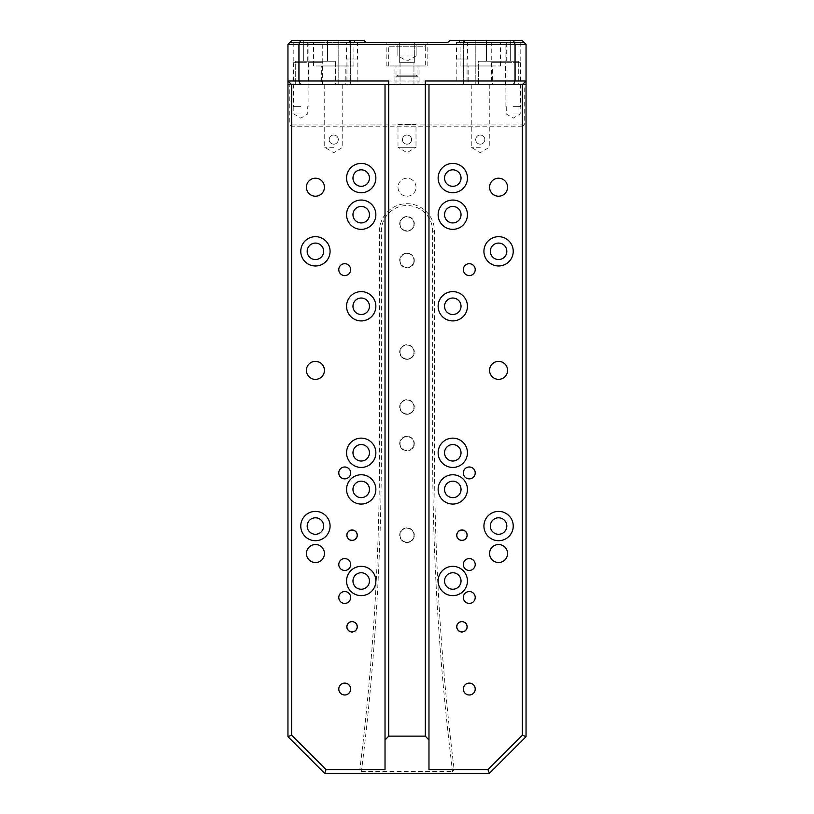 <?xml version="1.0" encoding="UTF-8"?>
<svg xmlns="http://www.w3.org/2000/svg" width="814" height="814" viewBox="0 0 814 814"><rect width="100%" height="100%" fill="white"/><g stroke="black" fill="none" stroke-linecap="round" stroke-linejoin="round"><path stroke-width="0.61" stroke-dasharray="4.07 3.05" d="M444.546 178.062A8.242 8.242 0 0 0 452.788 186.304A8.242 8.242 0 0 0 461.029 178.062A8.242 8.242 0 0 0 452.788 169.821A8.242 8.242 0 0 0 444.546 178.062M467.44 178.062A14.652 14.652 0 0 1 452.788 192.715A14.652 14.652 0 0 1 438.136 178.062A14.652 14.652 0 0 1 452.788 163.411A14.652 14.652 0 0 1 467.44 178.062M352.971 178.062A8.242 8.242 0 0 0 361.213 186.304A8.242 8.242 0 0 0 369.454 178.062A8.242 8.242 0 0 0 361.213 169.821A8.242 8.242 0 0 0 352.971 178.062M375.865 178.062A14.652 14.652 0 0 1 361.213 192.715A14.652 14.652 0 0 1 346.561 178.062A14.652 14.652 0 0 1 361.213 163.411A14.652 14.652 0 0 1 375.865 178.062M444.546 452.788A8.242 8.242 0 0 0 452.788 461.029A8.242 8.242 0 0 0 461.029 452.788A8.242 8.242 0 0 0 452.788 444.546A8.242 8.242 0 0 0 444.546 452.788M467.44 452.788A14.652 14.652 0 0 1 452.788 467.44A14.652 14.652 0 0 1 438.136 452.788A14.652 14.652 0 0 1 452.788 438.136A14.652 14.652 0 0 1 467.44 452.788M352.971 452.788A8.242 8.242 0 0 0 361.213 461.029A8.242 8.242 0 0 0 369.454 452.788A8.242 8.242 0 0 0 361.213 444.546A8.242 8.242 0 0 0 352.971 452.788M375.865 452.788A14.652 14.652 0 0 1 361.213 467.44A14.652 14.652 0 0 1 346.561 452.788A14.652 14.652 0 0 1 361.213 438.136A14.652 14.652 0 0 1 375.865 452.788M444.546 214.693A8.242 8.242 0 0 0 452.788 222.934A8.242 8.242 0 0 0 461.029 214.693A8.242 8.242 0 0 0 452.788 206.451A8.242 8.242 0 0 0 444.546 214.693M467.44 214.693A14.652 14.652 0 0 1 452.788 229.345A14.652 14.652 0 0 1 438.136 214.693A14.652 14.652 0 0 1 452.788 200.041A14.652 14.652 0 0 1 467.44 214.693M352.971 214.693A8.242 8.242 0 0 0 361.213 222.934A8.242 8.242 0 0 0 369.454 214.693A8.242 8.242 0 0 0 361.213 206.451A8.242 8.242 0 0 0 352.971 214.693M375.865 214.693A14.652 14.652 0 0 1 361.213 229.345A14.652 14.652 0 0 1 346.561 214.693A14.652 14.652 0 0 1 361.213 200.041A14.652 14.652 0 0 1 375.865 214.693M444.546 489.418A8.242 8.242 0 0 0 452.788 497.659A8.242 8.242 0 0 0 461.029 489.418A8.242 8.242 0 0 0 452.788 481.176A8.242 8.242 0 0 0 444.546 489.418M467.44 489.418A14.652 14.652 0 0 1 452.788 504.07A14.652 14.652 0 0 1 438.136 489.418A14.652 14.652 0 0 1 452.788 474.766A14.652 14.652 0 0 1 467.44 489.418M352.971 489.418A8.242 8.242 0 0 0 361.213 497.659A8.242 8.242 0 0 0 369.454 489.418A8.242 8.242 0 0 0 361.213 481.176A8.242 8.242 0 0 0 352.971 489.418M375.865 489.418A14.652 14.652 0 0 1 361.213 504.07A14.652 14.652 0 0 1 346.561 489.418A14.652 14.652 0 0 1 361.213 474.766A14.652 14.652 0 0 1 375.865 489.418M444.546 306.268A8.242 8.242 0 0 0 452.788 314.509A8.242 8.242 0 0 0 461.029 306.268A8.242 8.242 0 0 0 452.788 298.026A8.242 8.242 0 0 0 444.546 306.268M467.44 306.268A14.652 14.652 0 0 1 452.788 320.919A14.652 14.652 0 0 1 438.136 306.268A14.652 14.652 0 0 1 452.788 291.616A14.652 14.652 0 0 1 467.44 306.268M352.971 306.268A8.242 8.242 0 0 0 361.213 314.509A8.242 8.242 0 0 0 369.454 306.268A8.242 8.242 0 0 0 361.213 298.026A8.242 8.242 0 0 0 352.971 306.268M375.865 306.268A14.652 14.652 0 0 1 361.213 320.919A14.652 14.652 0 0 1 346.561 306.268A14.652 14.652 0 0 1 361.213 291.616A14.652 14.652 0 0 1 375.865 306.268M444.546 580.993A8.242 8.242 0 0 0 452.788 589.234A8.242 8.242 0 0 0 461.029 580.993A8.242 8.242 0 0 0 452.788 572.751A8.242 8.242 0 0 0 444.546 580.993M467.44 580.993A14.652 14.652 0 0 1 452.788 595.644A14.652 14.652 0 0 1 438.136 580.993A14.652 14.652 0 0 1 452.788 566.341A14.652 14.652 0 0 1 467.44 580.993M352.971 580.993A8.242 8.242 0 0 0 361.213 589.234A8.242 8.242 0 0 0 369.454 580.993A8.242 8.242 0 0 0 361.213 572.751A8.242 8.242 0 0 0 352.971 580.993M375.865 580.993A14.652 14.652 0 0 1 361.213 595.644A14.652 14.652 0 0 1 346.561 580.993A14.652 14.652 0 0 1 361.213 566.341A14.652 14.652 0 0 1 375.865 580.993M350.671 269.638A5.942 5.942 0 0 0 344.729 263.695A5.942 5.942 0 0 0 338.787 269.638A5.942 5.942 0 0 0 344.729 275.58A5.942 5.942 0 0 0 350.671 269.638M475.213 269.638A5.942 5.942 0 0 0 469.271 263.695A5.942 5.942 0 0 0 463.329 269.638A5.942 5.942 0 0 0 469.271 275.58A5.942 5.942 0 0 0 475.213 269.638M413.96 223.85A6.96 6.96 0 0 0 407 216.89A6.96 6.96 0 0 0 400.04 223.85A6.96 6.96 0 0 0 407 230.81A6.96 6.96 0 0 0 413.96 223.85A6.96 6.96 0 0 0 407 216.89A6.96 6.96 0 0 0 400.04 223.85A6.96 6.96 0 0 0 407 230.81A6.96 6.96 0 0 0 413.96 223.85M399.674 223.85A7.326 7.326 0 0 1 407 216.524A7.326 7.326 0 0 1 414.326 223.85A7.326 7.326 0 0 0 407 216.524A7.326 7.326 0 0 0 399.674 223.85A7.326 7.326 0 0 0 407 231.176A7.326 7.326 0 0 0 414.326 223.85A7.326 7.326 0 0 1 407 231.176A7.326 7.326 0 0 1 399.674 223.85M413.96 407A6.96 6.96 0 0 0 407 400.04A6.96 6.96 0 0 0 400.04 407A6.96 6.96 0 0 0 407 413.96A6.96 6.96 0 0 0 413.96 407A6.96 6.96 0 0 0 407 400.04A6.96 6.96 0 0 0 400.04 407A6.96 6.96 0 0 0 407 413.96A6.96 6.96 0 0 0 413.96 407M399.674 407A7.326 7.326 0 0 1 407 399.674A7.326 7.326 0 0 1 414.326 407A7.326 7.326 0 0 0 407 399.674A7.326 7.326 0 0 0 399.674 407A7.326 7.326 0 0 0 407 414.326A7.326 7.326 0 0 0 414.326 407A7.326 7.326 0 0 1 407 414.326A7.326 7.326 0 0 1 399.674 407M413.96 260.48A6.96 6.96 0 0 0 407 253.52A6.96 6.96 0 0 0 400.04 260.48A6.96 6.96 0 0 0 407 267.44A6.96 6.96 0 0 0 413.96 260.48A6.96 6.96 0 0 0 407 253.52A6.96 6.96 0 0 0 400.04 260.48A6.96 6.96 0 0 0 407 267.44A6.96 6.96 0 0 0 413.96 260.48M399.674 260.48A7.326 7.326 0 0 1 407 253.154A7.326 7.326 0 0 1 414.326 260.48A7.326 7.326 0 0 0 407 253.154A7.326 7.326 0 0 0 399.674 260.48A7.326 7.326 0 0 0 407 267.806A7.326 7.326 0 0 0 414.326 260.48A7.326 7.326 0 0 1 407 267.806A7.326 7.326 0 0 1 399.674 260.48M413.96 443.63A6.96 6.96 0 0 0 407 436.67A6.96 6.96 0 0 0 400.04 443.63A6.96 6.96 0 0 0 407 450.59A6.96 6.96 0 0 0 413.96 443.63A6.96 6.96 0 0 0 407 436.67A6.96 6.96 0 0 0 400.04 443.63A6.96 6.96 0 0 0 407 450.59A6.96 6.96 0 0 0 413.96 443.63M399.674 443.63A7.326 7.326 0 0 1 407 436.304A7.326 7.326 0 0 1 414.326 443.63A7.326 7.326 0 0 0 407 436.304A7.326 7.326 0 0 0 399.674 443.63A7.326 7.326 0 0 0 407 450.956A7.326 7.326 0 0 0 414.326 443.63A7.326 7.326 0 0 1 407 450.956A7.326 7.326 0 0 1 399.674 443.63M413.96 352.055A6.96 6.96 0 0 0 407 345.095A6.96 6.96 0 0 0 400.04 352.055A6.96 6.96 0 0 0 407 359.015A6.96 6.96 0 0 0 413.96 352.055A6.96 6.96 0 0 0 407 345.095A6.96 6.96 0 0 0 400.04 352.055A6.96 6.96 0 0 0 407 359.015A6.96 6.96 0 0 0 413.96 352.055M399.674 352.055A7.326 7.326 0 0 1 407 344.729A7.326 7.326 0 0 1 414.326 352.055A7.326 7.326 0 0 0 407 344.729A7.326 7.326 0 0 0 399.674 352.055A7.326 7.326 0 0 0 407 359.381A7.326 7.326 0 0 0 414.326 352.055A7.326 7.326 0 0 1 407 359.381A7.326 7.326 0 0 1 399.674 352.055M413.96 535.205A6.96 6.96 0 0 0 407 528.245A6.96 6.96 0 0 0 400.04 535.205A6.96 6.96 0 0 0 407 542.165A6.96 6.96 0 0 0 413.96 535.205A6.96 6.96 0 0 0 407 528.245A6.96 6.96 0 0 0 400.04 535.205A6.96 6.96 0 0 0 407 542.165A6.96 6.96 0 0 0 413.96 535.205M399.674 535.205A7.326 7.326 0 0 1 407 527.879A7.326 7.326 0 0 1 414.326 535.205A7.326 7.326 0 0 0 407 527.879A7.326 7.326 0 0 0 399.674 535.205A7.326 7.326 0 0 0 407 542.531A7.326 7.326 0 0 0 414.326 535.205A7.326 7.326 0 0 1 407 542.531A7.326 7.326 0 0 1 399.674 535.205M350.671 472.934A5.942 5.942 0 0 0 344.729 466.992A5.942 5.942 0 0 0 338.787 472.934A5.942 5.942 0 0 0 344.729 478.876A5.942 5.942 0 0 0 350.671 472.934M475.213 472.934A5.942 5.942 0 0 0 469.271 466.992A5.942 5.942 0 0 0 463.329 472.934A5.942 5.942 0 0 0 469.271 478.876A5.942 5.942 0 0 0 475.213 472.934M350.671 597.476A5.942 5.942 0 0 0 344.729 591.534A5.942 5.942 0 0 0 338.787 597.476A5.942 5.942 0 0 0 344.729 603.418A5.942 5.942 0 0 0 350.671 597.476M475.213 597.476A5.942 5.942 0 0 0 469.271 591.534A5.942 5.942 0 0 0 463.329 597.476A5.942 5.942 0 0 0 469.271 603.418A5.942 5.942 0 0 0 475.213 597.476M357.183 535.205A5.128 5.128 0 0 0 352.055 530.077A5.128 5.128 0 0 0 346.927 535.205A5.128 5.128 0 0 0 352.055 540.333A5.128 5.128 0 0 0 357.183 535.205M357.55 535.205A5.495 5.495 0 0 0 352.055 529.711A5.495 5.495 0 0 0 346.561 535.205A5.495 5.495 0 0 0 352.055 540.7A5.495 5.495 0 0 0 357.55 535.205A5.495 5.495 0 0 0 352.055 529.711A5.495 5.495 0 0 0 346.561 535.205A5.495 5.495 0 0 0 352.055 540.7A5.495 5.495 0 0 0 357.55 535.205M467.073 535.205A5.128 5.128 0 0 0 461.945 530.077A5.128 5.128 0 0 0 456.817 535.205A5.128 5.128 0 0 0 461.945 540.333A5.128 5.128 0 0 0 467.073 535.205M467.44 535.205A5.495 5.495 0 0 0 461.945 529.711A5.495 5.495 0 0 0 456.451 535.205A5.495 5.495 0 0 0 461.945 540.7A5.495 5.495 0 0 0 467.44 535.205A5.495 5.495 0 0 0 461.945 529.711A5.495 5.495 0 0 0 456.451 535.205A5.495 5.495 0 0 0 461.945 540.7A5.495 5.495 0 0 0 467.44 535.205M350.671 689.051A5.942 5.942 0 0 0 344.729 683.109A5.942 5.942 0 0 0 338.787 689.051A5.942 5.942 0 0 0 344.729 694.993A5.942 5.942 0 0 0 350.671 689.051M475.213 689.051A5.942 5.942 0 0 0 469.271 683.109A5.942 5.942 0 0 0 463.329 689.051A5.942 5.942 0 0 0 469.271 694.993A5.942 5.942 0 0 0 475.213 689.051M350.671 564.509A5.942 5.942 0 0 0 344.729 558.567A5.942 5.942 0 0 0 338.787 564.509A5.942 5.942 0 0 0 344.729 570.451A5.942 5.942 0 0 0 350.671 564.509M475.213 564.509A5.942 5.942 0 0 0 469.271 558.567A5.942 5.942 0 0 0 463.329 564.509A5.942 5.942 0 0 0 469.271 570.451A5.942 5.942 0 0 0 475.213 564.509M324.43 187.22A9.005 9.005 0 0 0 315.425 178.215A9.005 9.005 0 0 0 306.42 187.22A9.005 9.005 0 0 0 315.425 196.225A9.005 9.005 0 0 0 324.43 187.22M507.58 187.22A9.005 9.005 0 0 0 498.575 178.215A9.005 9.005 0 0 0 489.57 187.22A9.005 9.005 0 0 0 498.575 196.225A9.005 9.005 0 0 0 507.58 187.22M324.43 370.37A9.005 9.005 0 0 0 315.425 361.365A9.005 9.005 0 0 0 306.42 370.37A9.005 9.005 0 0 0 315.425 379.375A9.005 9.005 0 0 0 324.43 370.37M507.58 370.37A9.005 9.005 0 0 0 498.575 361.365A9.005 9.005 0 0 0 489.57 370.37A9.005 9.005 0 0 0 498.575 379.375A9.005 9.005 0 0 0 507.58 370.37M324.43 553.52A9.005 9.005 0 0 0 315.425 544.515A9.005 9.005 0 0 0 306.42 553.52A9.005 9.005 0 0 0 315.425 562.525A9.005 9.005 0 0 0 324.43 553.52M507.58 553.52A9.005 9.005 0 0 0 498.575 544.515A9.005 9.005 0 0 0 489.57 553.52A9.005 9.005 0 0 0 498.575 562.525A9.005 9.005 0 0 0 507.58 553.52M416.005 187.22A9.005 9.005 0 0 0 407 178.215A9.005 9.005 0 0 0 397.995 187.22A9.005 9.005 0 0 0 407 196.225A9.005 9.005 0 0 0 416.005 187.22A9.005 9.005 0 0 0 407 178.215A9.005 9.005 0 0 0 397.995 187.22A9.005 9.005 0 0 0 407 196.225A9.005 9.005 0 0 0 416.005 187.22M307.183 251.323A8.242 8.242 0 0 0 315.425 259.564A8.242 8.242 0 0 0 323.667 251.323A8.242 8.242 0 0 0 315.425 243.081A8.242 8.242 0 0 0 307.183 251.323M330.077 251.323A14.652 14.652 0 0 1 315.425 265.974A14.652 14.652 0 0 1 300.773 251.323A14.652 14.652 0 0 1 315.425 236.671A14.652 14.652 0 0 1 330.077 251.323M490.333 251.323A8.242 8.242 0 0 0 498.575 259.564A8.242 8.242 0 0 0 506.817 251.323A8.242 8.242 0 0 0 498.575 243.081A8.242 8.242 0 0 0 490.333 251.323M513.227 251.323A14.652 14.652 0 0 1 498.575 265.974A14.652 14.652 0 0 1 483.923 251.323A14.652 14.652 0 0 1 498.575 236.671A14.652 14.652 0 0 1 513.227 251.323M307.183 526.048A8.242 8.242 0 0 0 315.425 534.289A8.242 8.242 0 0 0 323.667 526.048A8.242 8.242 0 0 0 315.425 517.806A8.242 8.242 0 0 0 307.183 526.048M330.077 526.048A14.652 14.652 0 0 1 315.425 540.7A14.652 14.652 0 0 1 300.773 526.048A14.652 14.652 0 0 1 315.425 511.396A14.652 14.652 0 0 1 330.077 526.048M490.333 526.048A8.242 8.242 0 0 0 498.575 534.289A8.242 8.242 0 0 0 506.817 526.048A8.242 8.242 0 0 0 498.575 517.806A8.242 8.242 0 0 0 490.333 526.048M513.227 526.048A14.652 14.652 0 0 1 498.575 540.7A14.652 14.652 0 0 1 483.923 526.048A14.652 14.652 0 0 1 498.575 511.396A14.652 14.652 0 0 1 513.227 526.048M333.74 84.656L324.735 84.656L333.74 84.656M329.161 139.601C329.426 136.823 330.952 135.297 333.74 135.022C336.528 135.297 338.054 136.823 338.319 139.601A4.579 4.579 0 0 0 333.74 135.022A4.579 4.579 0 0 0 329.161 139.601A4.579 4.579 0 0 0 333.74 144.18A4.579 4.579 0 0 0 338.319 139.601C338.054 142.379 336.528 143.905 333.74 144.18C330.952 143.905 329.426 142.379 329.161 139.601M333.74 147.293L324.735 147.293L333.74 147.293M480.26 84.656L471.255 84.656L480.26 84.656M475.681 139.601C475.946 136.823 477.472 135.297 480.26 135.022C483.048 135.297 484.574 136.823 484.839 139.601A4.579 4.579 0 0 0 480.26 135.022A4.579 4.579 0 0 0 475.681 139.601A4.579 4.579 0 0 0 480.26 144.18A4.579 4.579 0 0 0 484.839 139.601C484.574 142.379 483.048 143.905 480.26 144.18C477.472 143.905 475.946 142.379 475.681 139.601M480.26 147.293L471.255 147.293L480.26 147.293M397.995 124.318L407 124.318L397.995 124.318L397.995 147.293L407 147.293L397.995 147.293L407 152.706L416.005 147.293L407 147.293L416.005 147.293L416.005 124.318L397.995 124.318M402.421 139.601C402.686 136.823 404.212 135.297 407 135.022C409.788 135.297 411.314 136.823 411.579 139.601A4.579 4.579 0 0 0 407 135.022A4.579 4.579 0 0 0 402.421 139.601A4.579 4.579 0 0 0 407 144.18A4.579 4.579 0 0 0 411.579 139.601C411.314 142.379 409.788 143.905 407 144.18C404.212 143.905 402.686 142.379 402.421 139.601M513.227 106.634L520.553 106.634L513.227 106.634M513.227 113.96L520.187 113.96L513.227 113.96M513.227 62.678L520.553 62.678L513.227 62.678M300.773 106.634L293.447 106.634L300.773 106.634M300.773 113.96L293.813 113.96L300.773 113.96M300.773 62.678L293.447 62.678L300.773 62.678M357.183 626.78A5.128 5.128 0 0 0 352.055 621.652A5.128 5.128 0 0 0 346.927 626.78A5.128 5.128 0 0 0 352.055 631.908A5.128 5.128 0 0 0 357.183 626.78M357.55 626.78A5.495 5.495 0 0 0 352.055 621.286A5.495 5.495 0 0 0 346.561 626.78A5.495 5.495 0 0 0 352.055 632.274A5.495 5.495 0 0 0 357.55 626.78A5.495 5.495 0 0 0 352.055 621.286A5.495 5.495 0 0 0 346.561 626.78A5.495 5.495 0 0 0 352.055 632.274A5.495 5.495 0 0 0 357.55 626.78M467.073 626.78A5.128 5.128 0 0 0 461.945 621.652A5.128 5.128 0 0 0 456.817 626.78A5.128 5.128 0 0 0 461.945 631.908A5.128 5.128 0 0 0 467.073 626.78M467.44 626.78A5.495 5.495 0 0 0 461.945 621.286A5.495 5.495 0 0 0 456.451 626.78A5.495 5.495 0 0 0 461.945 632.274A5.495 5.495 0 0 0 467.44 626.78A5.495 5.495 0 0 0 461.945 621.286A5.495 5.495 0 0 0 456.451 626.78A5.495 5.495 0 0 0 461.945 632.274A5.495 5.495 0 0 0 467.44 626.78M327.513 61.213L303.337 61.213L303.337 40.7L327.513 40.7L327.513 61.213L303.337 61.213L303.337 40.7L327.513 40.7L327.513 61.213L303.337 61.213L327.513 61.213M335.572 84.656L295.279 84.656L295.279 61.213L335.572 61.213L295.279 61.213L335.572 61.213L335.572 84.656L295.279 84.656L295.279 61.213L335.572 61.213L335.572 84.656L295.279 84.656L335.572 84.656M510.663 61.213L486.487 61.213L486.487 40.7L510.663 40.7L510.663 61.213L486.487 61.213L486.487 40.7L510.663 40.7L510.663 61.213L486.487 61.213L510.663 61.213M518.721 84.656L478.429 84.656L478.429 61.213L518.721 61.213L478.429 61.213L518.721 61.213L518.721 84.656L478.429 84.656L478.429 61.213L518.721 61.213L518.721 84.656L478.429 84.656L518.721 84.656M322.385 62.678L308.465 62.678L308.465 84.656L322.385 84.656L322.385 62.678L308.465 62.678M308.099 42.532L322.751 42.532L308.099 42.532L308.099 62.678L322.751 62.678L308.099 62.678L308.099 106.634M322.751 62.678L322.751 42.532M413.96 62.678L400.04 62.678L400.04 84.656L413.96 84.656L413.96 62.678L400.04 62.678L400.04 84.656L413.96 84.656L413.96 62.678L400.04 62.678L400.04 84.656L413.96 84.656L413.96 62.678L400.04 62.678M399.674 42.532L414.326 42.532L399.674 42.532L399.674 62.678L414.326 62.678L399.674 62.678L414.326 62.678L414.326 42.532L399.674 42.532L414.326 42.532L399.674 42.532L399.674 62.678L414.326 62.678L399.674 62.678L399.674 42.532L414.326 42.532L414.326 62.678L399.674 62.678M505.535 62.678L491.615 62.678L491.615 84.656L505.535 84.656L505.535 62.678L491.615 62.678M491.249 42.532L505.901 42.532L491.249 42.532L491.249 62.678L505.901 62.678L491.249 62.678M505.901 106.634L505.901 42.532M414.326 62.678L414.326 42.532M492.348 65.975L468.172 65.975L468.172 84.656L492.348 84.656L492.348 65.975L468.172 65.975M460.114 42.532L500.407 42.532L460.114 42.532L460.114 65.975L500.407 65.975L460.114 65.975M500.407 65.975L500.407 42.532M456.817 59.015L467.073 59.015L467.073 84.656L456.817 84.656L456.817 59.015L467.073 59.015M467.44 42.532L456.451 42.532L467.44 42.532L467.44 59.015L456.451 59.015L467.44 59.015M456.451 59.015L456.451 42.532M346.927 59.015L357.183 59.015L357.183 84.656L346.927 84.656L346.927 59.015L357.183 59.015M357.55 42.532L346.561 42.532L357.55 42.532L357.55 59.015L346.561 59.015L357.55 59.015M346.561 59.015L346.561 42.532M345.828 65.975L321.652 65.975L321.652 84.656L345.828 84.656L345.828 65.975L321.652 65.975M313.594 42.532L353.887 42.532L313.594 42.532L313.594 65.975L353.887 65.975L313.594 65.975M353.887 65.975L353.887 42.532M427.147 42.532L386.853 42.532L427.147 42.532L427.147 65.975L386.853 65.975L427.147 65.975M386.853 65.975L386.853 42.532M520.187 42.532L520.187 62.678L506.267 62.678L506.267 42.532L520.187 42.532L506.267 42.532M307.733 42.532L307.733 62.678L293.813 62.678L293.813 42.532L307.733 42.532L293.813 42.532M350.671 40.7L338.787 40.7L338.787 84.656L350.671 84.656L350.671 40.7L338.787 40.7L338.787 84.656L350.671 84.656L350.671 40.7L338.787 40.7L350.671 40.7M475.213 40.7L463.329 40.7L463.329 84.656L475.213 84.656L475.213 40.7L463.329 40.7L463.329 84.656L475.213 84.656L475.213 40.7L463.329 40.7L475.213 40.7M425.315 80.993L425.315 84.656L300.458 84.656L298.942 80.993L515.058 80.993L515.058 44.363L298.942 44.363L300.458 40.7L353.734 40.7L291.616 40.7L287.953 44.363L287.953 80.993L291.616 84.656L388.685 84.656L388.685 80.993M353.51 42.532L289.784 42.532L353.51 42.532M513.542 40.7L522.385 40.7L526.048 44.363L515.058 44.363L513.542 40.7L449.816 40.7L464.692 40.7L449.816 40.7L447.629 42.532L366.371 42.532L364.184 40.7L300.458 40.7M460.49 42.532L464.367 42.532L460.49 42.532M416.158 55.81L416.158 43.997L407 43.997L407 54.986L407 43.997L390.883 43.997L423.117 43.997L407 43.997L416.158 43.997L416.158 55.81L407 61.091L397.843 55.81L397.843 54.986L416.158 54.986L397.843 54.986L397.843 55.81M388.685 65.975L388.685 46.195L425.315 46.195L425.315 65.975L388.685 65.975L425.315 65.975M398.26 124.583L415.74 124.583M407 124.318L416.005 124.318L407 124.318M397.843 43.997L397.843 54.986L397.843 43.997M350.671 84.656L338.787 84.656L350.671 84.656M475.213 84.656L463.329 84.656L475.213 84.656M513.542 84.656L515.058 80.993L526.048 80.993L522.385 84.656L467.073 84.656M505.535 84.656L491.615 84.656M456.817 84.656L357.183 84.656M413.96 84.656L400.04 84.656M346.927 84.656L291.616 84.656L287.953 80.993L287.953 84.656L291.616 84.656L287.953 84.656L289.784 84.656L289.784 124.949L291.616 126.781L291.616 735.154L326.099 769.637L359.829 769.637A2586.994 2586.994 0 0 0 379.528 450.956L379.528 231.176A27.473 27.473 0 0 1 407 203.703A27.473 27.473 0 0 1 434.473 231.176L434.473 450.956A2586.994 2586.994 0 0 0 454.171 769.637L452.553 771.469A2588.825 2588.825 0 0 1 432.641 450.956L432.641 231.176A25.641 25.641 0 0 0 407 205.535A25.641 25.641 0 0 0 381.359 231.176L381.359 450.956A2588.825 2588.825 0 0 1 361.447 771.469L359.829 769.637M322.385 84.656L308.465 84.656M300.458 84.656L291.616 84.656L287.953 80.993L298.942 80.993L298.942 44.363L287.953 44.363M366.371 42.532L355.535 42.532L366.371 42.532M522.385 40.7L464.692 40.7L522.385 40.7M524.216 42.532L464.367 42.532L524.216 42.532M510.663 40.7L486.487 40.7L510.663 40.7M327.513 40.7L303.337 40.7L327.513 40.7M454.171 769.637L487.901 769.637L522.385 735.154L522.385 126.781L524.216 124.949L524.216 84.656L526.048 84.656L522.385 84.656L526.048 80.993L522.385 84.656L526.048 84.656L526.048 44.363M293.813 62.678L307.733 62.678M506.267 62.678L520.187 62.678M345.828 84.656L321.652 84.656M347.263 84.656L356.847 84.656L347.263 84.656M457.153 84.656L466.737 84.656L457.153 84.656M492.348 84.656L468.172 84.656M291.616 84.656L289.784 84.656M524.216 84.656L522.385 84.656M522.385 126.781L291.616 126.781M487.901 769.637L489.418 773.3L324.583 773.3L326.099 769.637M361.447 771.469L452.553 771.469M524.216 124.949L289.784 124.949M526.048 84.656L526.048 736.67L522.385 735.154M324.583 773.3L287.953 736.67L291.616 735.154M526.048 736.67L489.418 773.3M287.953 736.67L287.953 84.656M428.978 84.656L428.978 769.637M385.022 769.637L385.022 84.656M396.011 84.656L396.011 76.282L397.995 75.132L416.005 75.132L417.989 76.282L417.989 84.656L396.011 84.656L417.989 84.656M417.989 76.282L396.011 76.282L417.989 76.282M416.005 75.132L397.995 75.132M396.011 75.132L396.011 65.975L417.989 65.975L417.989 75.132L396.011 75.132L417.989 75.132M394.912 65.975L419.088 65.975L419.088 84.656L394.912 84.656L394.912 65.975L419.088 65.975M394.912 84.656L419.088 84.656M417.989 65.975L396.011 65.975M355.535 42.532L353.734 40.7L355.535 42.532M464.692 40.7L464.367 42.532L464.692 40.7M460.266 40.7L458.465 42.532L460.266 40.7M349.308 40.7L349.633 42.532L349.308 40.7M423.117 43.997C424.888 44.597 425.62 45.33 425.315 46.195L388.685 46.195C388.38 45.33 389.112 44.597 390.883 43.997M379.528 450.956L381.359 450.956M379.528 231.176L381.359 231.176M434.473 231.176L432.641 231.176M434.473 450.956L432.641 450.956M324.735 84.656L324.735 147.293L333.74 152.706L342.745 147.293L342.745 84.656M471.255 84.656L471.255 147.293L480.26 152.706L489.265 147.293L489.265 84.656M506.267 106.634L506.267 113.96L513.227 118.142L520.187 113.96L520.187 106.634M293.813 106.634L293.813 113.96L300.773 118.142L307.733 113.96L307.733 106.634M293.447 62.678L293.447 106.634M520.553 62.678L520.553 106.634"/><path stroke-width="1.22" d="M461.029 178.062A8.242 8.242 0 0 1 452.788 186.304A8.242 8.242 0 0 1 444.546 178.062A8.242 8.242 0 0 1 452.788 169.821A8.242 8.242 0 0 1 461.029 178.062M438.136 178.062A14.652 14.652 0 0 0 452.788 192.715A14.652 14.652 0 0 0 467.44 178.062A14.652 14.652 0 0 0 452.788 163.411A14.652 14.652 0 0 0 438.136 178.062M369.454 178.062A8.242 8.242 0 0 1 361.213 186.304A8.242 8.242 0 0 1 352.971 178.062A8.242 8.242 0 0 1 361.213 169.821A8.242 8.242 0 0 1 369.454 178.062M346.561 178.062A14.652 14.652 0 0 0 361.213 192.715A14.652 14.652 0 0 0 375.865 178.062A14.652 14.652 0 0 0 361.213 163.411A14.652 14.652 0 0 0 346.561 178.062M461.029 452.788A8.242 8.242 0 0 1 452.788 461.029A8.242 8.242 0 0 1 444.546 452.788A8.242 8.242 0 0 1 452.788 444.546A8.242 8.242 0 0 1 461.029 452.788M438.136 452.788A14.652 14.652 0 0 0 452.788 467.44A14.652 14.652 0 0 0 467.44 452.788A14.652 14.652 0 0 0 452.788 438.136A14.652 14.652 0 0 0 438.136 452.788M369.454 452.788A8.242 8.242 0 0 1 361.213 461.029A8.242 8.242 0 0 1 352.971 452.788A8.242 8.242 0 0 1 361.213 444.546A8.242 8.242 0 0 1 369.454 452.788M346.561 452.788A14.652 14.652 0 0 0 361.213 467.44A14.652 14.652 0 0 0 375.865 452.788A14.652 14.652 0 0 0 361.213 438.136A14.652 14.652 0 0 0 346.561 452.788M461.029 214.693A8.242 8.242 0 0 1 452.788 222.934A8.242 8.242 0 0 1 444.546 214.693A8.242 8.242 0 0 1 452.788 206.451A8.242 8.242 0 0 1 461.029 214.693M438.136 214.693A14.652 14.652 0 0 0 452.788 229.345A14.652 14.652 0 0 0 467.44 214.693A14.652 14.652 0 0 0 452.788 200.041A14.652 14.652 0 0 0 438.136 214.693M369.454 214.693A8.242 8.242 0 0 1 361.213 222.934A8.242 8.242 0 0 1 352.971 214.693A8.242 8.242 0 0 1 361.213 206.451A8.242 8.242 0 0 1 369.454 214.693M346.561 214.693A14.652 14.652 0 0 0 361.213 229.345A14.652 14.652 0 0 0 375.865 214.693A14.652 14.652 0 0 0 361.213 200.041A14.652 14.652 0 0 0 346.561 214.693M461.029 489.418A8.242 8.242 0 0 1 452.788 497.659A8.242 8.242 0 0 1 444.546 489.418A8.242 8.242 0 0 1 452.788 481.176A8.242 8.242 0 0 1 461.029 489.418M438.136 489.418A14.652 14.652 0 0 0 452.788 504.07A14.652 14.652 0 0 0 467.44 489.418A14.652 14.652 0 0 0 452.788 474.766A14.652 14.652 0 0 0 438.136 489.418M369.454 489.418A8.242 8.242 0 0 1 361.213 497.659A8.242 8.242 0 0 1 352.971 489.418A8.242 8.242 0 0 1 361.213 481.176A8.242 8.242 0 0 1 369.454 489.418M346.561 489.418A14.652 14.652 0 0 0 361.213 504.07A14.652 14.652 0 0 0 375.865 489.418A14.652 14.652 0 0 0 361.213 474.766A14.652 14.652 0 0 0 346.561 489.418M461.029 306.268A8.242 8.242 0 0 1 452.788 314.509A8.242 8.242 0 0 1 444.546 306.268A8.242 8.242 0 0 1 452.788 298.026A8.242 8.242 0 0 1 461.029 306.268M438.136 306.268A14.652 14.652 0 0 0 452.788 320.919A14.652 14.652 0 0 0 467.44 306.268A14.652 14.652 0 0 0 452.788 291.616A14.652 14.652 0 0 0 438.136 306.268M369.454 306.268A8.242 8.242 0 0 1 361.213 314.509A8.242 8.242 0 0 1 352.971 306.268A8.242 8.242 0 0 1 361.213 298.026A8.242 8.242 0 0 1 369.454 306.268M346.561 306.268A14.652 14.652 0 0 0 361.213 320.919A14.652 14.652 0 0 0 375.865 306.268A14.652 14.652 0 0 0 361.213 291.616A14.652 14.652 0 0 0 346.561 306.268M461.029 580.993A8.242 8.242 0 0 1 452.788 589.234A8.242 8.242 0 0 1 444.546 580.993A8.242 8.242 0 0 1 452.788 572.751A8.242 8.242 0 0 1 461.029 580.993M438.136 580.993A14.652 14.652 0 0 0 452.788 595.644A14.652 14.652 0 0 0 467.44 580.993A14.652 14.652 0 0 0 452.788 566.341A14.652 14.652 0 0 0 438.136 580.993M369.454 580.993A8.242 8.242 0 0 1 361.213 589.234A8.242 8.242 0 0 1 352.971 580.993A8.242 8.242 0 0 1 361.213 572.751A8.242 8.242 0 0 1 369.454 580.993M346.561 580.993A14.652 14.652 0 0 0 361.213 595.644A14.652 14.652 0 0 0 375.865 580.993A14.652 14.652 0 0 0 361.213 566.341A14.652 14.652 0 0 0 346.561 580.993M350.671 269.638A5.942 5.942 0 0 0 344.729 263.695A5.942 5.942 0 0 0 338.787 269.638A5.942 5.942 0 0 0 344.729 275.58A5.942 5.942 0 0 0 350.671 269.638M475.213 269.638A5.942 5.942 0 0 0 469.271 263.695A5.942 5.942 0 0 0 463.329 269.638A5.942 5.942 0 0 0 469.271 275.58A5.942 5.942 0 0 0 475.213 269.638M338.787 472.934A5.942 5.942 0 0 1 344.729 466.992A5.942 5.942 0 0 1 350.671 472.934A5.942 5.942 0 0 1 344.729 478.876A5.942 5.942 0 0 1 338.787 472.934M463.329 472.934A5.942 5.942 0 0 1 469.271 466.992A5.942 5.942 0 0 1 475.213 472.934A5.942 5.942 0 0 1 469.271 478.876A5.942 5.942 0 0 1 463.329 472.934M338.787 597.476A5.942 5.942 0 0 1 344.729 591.534A5.942 5.942 0 0 1 350.671 597.476A5.942 5.942 0 0 1 344.729 603.418A5.942 5.942 0 0 1 338.787 597.476M463.329 597.476A5.942 5.942 0 0 1 469.271 591.534A5.942 5.942 0 0 1 475.213 597.476A5.942 5.942 0 0 1 469.271 603.418A5.942 5.942 0 0 1 463.329 597.476M346.927 535.205A5.128 5.128 0 0 1 352.055 530.077A5.128 5.128 0 0 1 357.183 535.205A5.128 5.128 0 0 1 352.055 540.333A5.128 5.128 0 0 1 346.927 535.205M456.817 535.205A5.128 5.128 0 0 1 461.945 530.077A5.128 5.128 0 0 1 467.073 535.205A5.128 5.128 0 0 1 461.945 540.333A5.128 5.128 0 0 1 456.817 535.205M338.787 689.051A5.942 5.942 0 0 1 344.729 683.109A5.942 5.942 0 0 1 350.671 689.051A5.942 5.942 0 0 1 344.729 694.993A5.942 5.942 0 0 1 338.787 689.051M463.329 689.051A5.942 5.942 0 0 1 469.271 683.109A5.942 5.942 0 0 1 475.213 689.051A5.942 5.942 0 0 1 469.271 694.993A5.942 5.942 0 0 1 463.329 689.051M338.787 564.509A5.942 5.942 0 0 1 344.729 558.567A5.942 5.942 0 0 1 350.671 564.509A5.942 5.942 0 0 1 344.729 570.451A5.942 5.942 0 0 1 338.787 564.509M463.329 564.509A5.942 5.942 0 0 1 469.271 558.567A5.942 5.942 0 0 1 475.213 564.509A5.942 5.942 0 0 1 469.271 570.451A5.942 5.942 0 0 1 463.329 564.509M306.42 187.22A9.005 9.005 0 0 1 315.425 178.215A9.005 9.005 0 0 1 324.43 187.22A9.005 9.005 0 0 1 315.425 196.225A9.005 9.005 0 0 1 306.42 187.22M489.57 187.22A9.005 9.005 0 0 1 498.575 178.215A9.005 9.005 0 0 1 507.58 187.22A9.005 9.005 0 0 1 498.575 196.225A9.005 9.005 0 0 1 489.57 187.22M306.42 370.37A9.005 9.005 0 0 1 315.425 361.365A9.005 9.005 0 0 1 324.43 370.37A9.005 9.005 0 0 1 315.425 379.375A9.005 9.005 0 0 1 306.42 370.37M489.57 370.37A9.005 9.005 0 0 1 498.575 361.365A9.005 9.005 0 0 1 507.58 370.37A9.005 9.005 0 0 1 498.575 379.375A9.005 9.005 0 0 1 489.57 370.37M306.42 553.52A9.005 9.005 0 0 1 315.425 544.515A9.005 9.005 0 0 1 324.43 553.52A9.005 9.005 0 0 1 315.425 562.525A9.005 9.005 0 0 1 306.42 553.52M489.57 553.52A9.005 9.005 0 0 1 498.575 544.515A9.005 9.005 0 0 1 507.58 553.52A9.005 9.005 0 0 1 498.575 562.525A9.005 9.005 0 0 1 489.57 553.52M323.667 251.323A8.242 8.242 0 0 1 315.425 259.564A8.242 8.242 0 0 1 307.183 251.323A8.242 8.242 0 0 1 315.425 243.081A8.242 8.242 0 0 1 323.667 251.323M330.077 251.323A14.652 14.652 0 0 1 315.425 265.974A14.652 14.652 0 0 1 300.773 251.323A14.652 14.652 0 0 1 315.425 236.671A14.652 14.652 0 0 1 330.077 251.323M506.817 251.323A8.242 8.242 0 0 1 498.575 259.564A8.242 8.242 0 0 1 490.333 251.323A8.242 8.242 0 0 1 498.575 243.081A8.242 8.242 0 0 1 506.817 251.323M513.227 251.323A14.652 14.652 0 0 1 498.575 265.974A14.652 14.652 0 0 1 483.923 251.323A14.652 14.652 0 0 1 498.575 236.671A14.652 14.652 0 0 1 513.227 251.323M323.667 526.048A8.242 8.242 0 0 1 315.425 534.289A8.242 8.242 0 0 1 307.183 526.048A8.242 8.242 0 0 1 315.425 517.806A8.242 8.242 0 0 1 323.667 526.048M330.077 526.048A14.652 14.652 0 0 1 315.425 540.7A14.652 14.652 0 0 1 300.773 526.048A14.652 14.652 0 0 1 315.425 511.396A14.652 14.652 0 0 1 330.077 526.048M506.817 526.048A8.242 8.242 0 0 1 498.575 534.289A8.242 8.242 0 0 1 490.333 526.048A8.242 8.242 0 0 1 498.575 517.806A8.242 8.242 0 0 1 506.817 526.048M513.227 526.048A14.652 14.652 0 0 1 498.575 540.7A14.652 14.652 0 0 1 483.923 526.048A14.652 14.652 0 0 1 498.575 511.396A14.652 14.652 0 0 1 513.227 526.048M346.927 626.78A5.128 5.128 0 0 1 352.055 621.652A5.128 5.128 0 0 1 357.183 626.78A5.128 5.128 0 0 1 352.055 631.908A5.128 5.128 0 0 1 346.927 626.78M456.817 626.78A5.128 5.128 0 0 1 461.945 621.652A5.128 5.128 0 0 1 467.073 626.78A5.128 5.128 0 0 1 461.945 631.908A5.128 5.128 0 0 1 456.817 626.78M385.022 84.656L385.022 740.048L388.685 736.131L388.685 84.656L300.458 84.656L298.942 80.993L388.685 80.993L388.685 84.656L425.315 84.656L425.315 80.993L515.058 80.993L513.542 84.656L522.385 84.656L526.048 80.993L515.058 80.993L515.058 44.363L513.542 40.7L449.816 40.7L447.629 42.532L366.371 42.532L364.184 40.7L291.616 40.7L287.953 44.363L298.942 44.363L300.458 40.7M513.542 40.7L522.385 40.7L526.048 44.363L298.942 44.363L298.942 80.993L287.953 80.993L291.616 84.656L300.458 84.656M513.542 84.656L425.315 84.656L425.315 736.131L428.978 740.048L428.978 769.637L487.901 769.637L489.418 773.3L324.583 773.3L326.099 769.637L385.022 769.637L385.022 740.048M526.048 44.363L526.048 84.656L522.385 84.656L522.385 735.154L487.901 769.637M287.953 84.656L287.953 736.67L291.616 735.154L291.616 84.656L287.953 84.656L287.953 44.363M489.418 773.3L526.048 736.67L526.048 84.656M388.685 736.131L425.315 736.131M428.978 740.048L428.978 84.656M326.099 769.637L291.616 735.154M287.953 736.67L324.583 773.3M526.048 736.67L522.385 735.154"/></g></svg>
